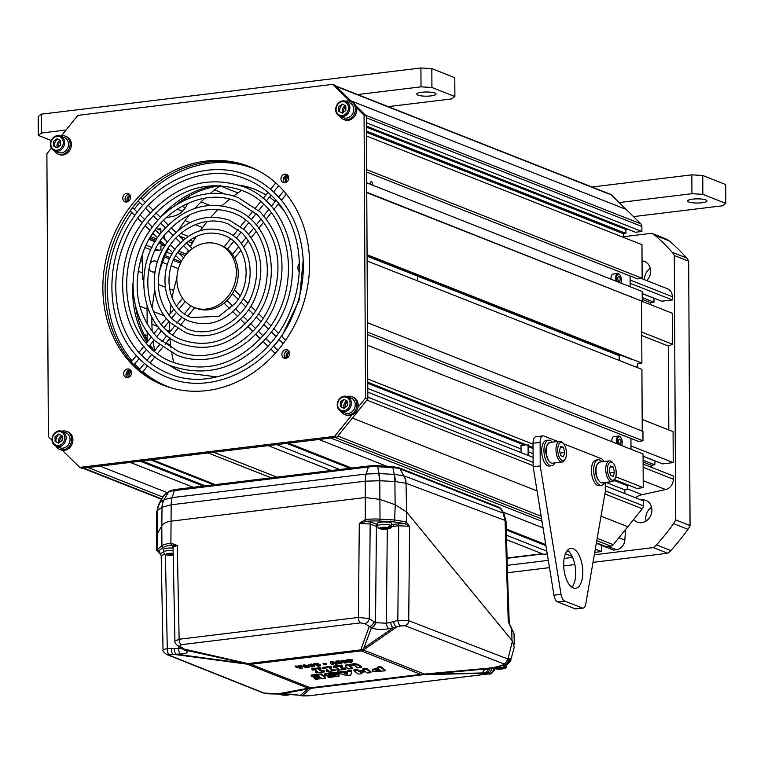 <?xml version="1.0" encoding="UTF-8"?>
<svg xmlns="http://www.w3.org/2000/svg" width="764" height="764" viewBox="0 0 764 764"><rect width="100%" height="100%" fill="white"/><g stroke="black" fill="none" stroke-linecap="round" stroke-linejoin="round"><path stroke-width="1.15" d="M623.51 236.706L651.644 233.278L666.036 238.951A16.092 13.838 -68.5 0 1 669.207 240.889A210.845 181.23 111.5 0 1 686.559 257.936A16.092 13.838 111.5 0 1 688.67 261.192L690.054 525.556A16.092 13.838 -68.5 0 1 687.972 529.318A210.845 181.23 111.5 0 1 670.83 550.558A16.092 13.838 111.5 0 1 667.679 553.26L592.998 562.352M574.824 564.567L563.689 565.914M549.488 567.642L507.535 572.752M650.307 268.288A11.67 10.027 -68.5 0 0 644.52 279.719M651.558 507.21A11.67 10.027 -68.5 0 0 645.761 518.212A11.67 10.027 -68.5 0 0 646.105 521.038M646.736 280.589A11.67 10.027 -68.5 0 0 644.663 261.508A11.67 10.027 -68.5 0 0 642.056 260.925M687.972 529.318L673.59 523.636A210.845 181.23 111.5 0 1 656.438 544.875A16.092 13.838 111.5 0 1 653.296 547.587L594.316 554.769M572.599 557.405L564.138 558.436M548.304 560.365L507.315 565.35M669.207 240.889L654.824 235.216A16.092 13.838 -68.5 0 0 651.644 233.278M654.824 235.216A210.845 181.23 111.5 0 1 672.167 252.263A16.092 13.838 111.5 0 1 674.278 255.51L675.663 519.873A16.092 13.838 -68.5 0 1 673.59 523.636M633.69 519.424A11.67 10.027 -68.5 0 0 637.357 522.146A11.67 10.027 -68.5 0 0 651.902 510.037A11.67 10.027 -68.5 0 0 645.914 500.43A11.67 10.027 -68.5 0 0 641.091 499.962M653.296 547.587L667.679 553.26M674.278 255.51L688.67 261.192M690.054 525.556L675.663 519.873M417.536 280.885L417.516 276.1M147.06 306.135L147.156 324.165M147.194 331.681L147.232 340.381M143.708 279.366L142.667 279.185L143.699 279.586M142.534 253.61L142.667 279.185M145.828 247.822L144.788 247.956M164.441 244.585L164.451 245.559L160.908 245.989L160.927 249.923L154.958 250.649M164.394 235.216L164.413 238.912M157.661 229.085L160.822 228.703L160.841 232.628L161.357 232.571M166.036 217.807L173.638 216.145A19.31 16.598 -68.5 0 0 187.591 203.415M188.851 198.516A19.31 16.598 -68.5 0 0 188.994 197.122L189.071 196.138M149.133 268.431A5.635 4.842 -68.5 0 0 155.063 271.726M157.327 262.1A5.635 4.842 -68.5 0 0 150.422 263.017M220.108 185.728A148.331 127.483 -68.5 0 0 210.129 193.54M204.914 198.201A148.331 127.483 -68.5 0 0 194.973 208.362M189.396 214.942A148.331 127.483 -68.5 0 0 178.556 230.069M168.395 248.462A148.331 127.483 -68.5 0 0 158.912 273.197M154.729 290.454A148.331 127.483 -68.5 0 0 152.322 308.914M151.912 317.528A148.331 127.483 -68.5 0 0 152.246 331.738M153.172 341.155A148.331 127.483 -68.5 0 0 154.72 350.724M641.225 278.421L667.421 288.754A9.655 8.299 111.5 0 1 672.368 296.699L672.387 299.946L661.767 301.236L642.218 293.529M237.986 189.023L241.586 190.446M219.956 185.833L237.929 192.929M214.55 189.911L225.37 194.18M164.642 256.962L169.589 258.91L164.642 256.962M173.332 260.39L180.495 263.217L173.332 260.39M165.196 255.625L170.191 257.592M173.944 259.072L181.135 261.909M166.686 252.187L171.919 254.259M168.204 248.873L169.207 249.265M178.805 253.046L185.194 255.568M178.671 251.175L186.33 254.192M183.112 239.59L183.704 239.829M188.001 241.519L192.242 243.191M179.55 236.095L185.432 238.416M189.854 240.154L193.244 241.491M158.272 284.409L165.196 287.14M169.503 288.84L173.638 290.473M542.793 553.957L507.115 558.303M565.417 553.776L572.15 556.431M595.299 549.115L601.449 551.541L594.736 552.353M625.601 529.452L624.828 540.081A9.655 8.299 111.5 0 1 616.405 549.717L613.482 550.07L596.312 543.299M601.411 545.315L601.449 551.541M643.116 464.054L673.313 475.962L673.323 479.209A9.655 8.299 111.5 0 1 665.625 489.543L642.104 494.69A19.31 16.598 -68.5 0 0 635.447 497.736M630.978 445.928L673.237 462.602L662.617 463.891L643.078 456.184M642.171 419.455L673.074 431.65L673.237 462.602M655.006 460.893L654.834 464.846L651.291 465.276L651.3 467.281M643.078 456.28L654.815 460.912M643.097 460.214L654.834 464.846M643.107 462.039L651.291 465.276M641.731 335.53L668.376 346.035L668.815 429.97M641.712 332.063L672.616 344.258L668.376 346.035M641.55 301.111L672.454 313.307L672.616 344.258M630.128 283.272L672.387 299.946M642.257 299.383L650.441 302.62L650.451 304.626M642.247 297.559L653.984 302.191L650.441 302.62M642.218 293.624L653.965 298.256L653.984 302.191M175.414 368.687A145.666 125.2 111.5 0 1 175.023 367.312M173.772 362.566A145.666 125.2 111.5 0 1 171.757 352.882M170.983 347.935A145.666 125.2 111.5 0 1 169.952 338.261M169.627 332.264A145.666 125.2 111.5 0 1 169.532 327.536A145.666 125.2 111.5 0 1 169.589 322.064M170.047 313.842A145.666 125.2 111.5 0 1 171.021 304.884M172.101 298.008A145.666 125.2 111.5 0 1 176.885 278.344M186.464 254.04A145.666 125.2 111.5 0 1 188.316 250.353M190.293 246.648A145.666 125.2 111.5 0 1 196.405 236.41M200.302 230.642A145.666 125.2 111.5 0 1 207.302 221.455M210.998 217.119A145.666 125.2 111.5 0 1 218.237 209.422M222.009 205.802A145.666 125.2 111.5 0 1 229.668 199.165M233.612 196.071A145.666 125.2 111.5 0 1 241.691 190.379M245.846 187.763A145.666 125.2 111.5 0 1 247.078 187.027M140.92 258.48L142.562 259.12M178.432 268.68L171.251 265.843M167.507 264.363L162.522 262.396M164.375 315.828L153.421 311.511M147.07 309.009L139.736 306.116M169.589 331.213L166.6 330.038L169.589 331.213M157.938 326.62L151.912 324.242L157.938 326.62M147.146 322.36L145.876 321.864L147.146 322.36M140.318 319.667L138.169 318.827L140.318 319.667M150.909 249.828L144.998 247.498M158.683 250.191L155.732 249.026M151.979 247.546L146.048 245.206M154.5 234.815L152.38 233.975M160.832 230.336L156.267 228.531M164.451 245.492L158.855 243.286M155.063 241.796L149.056 239.418M156.782 238.989L150.718 236.592M149.219 239.132L155.226 241.51M159.027 243.009L164.451 245.148M149.887 237.967L155.932 240.354M159.733 241.854L162.961 243.124M182.443 211.275L177.076 209.164M185.375 207.732L181.794 206.318M641.875 226.469L366.367 117.79L366.395 122.794L641.894 231.473L641.875 226.469A4.021 3.457 111.5 0 0 640.824 223.814L626.136 209.393L350.848 100.8L626.136 209.393L611.458 194.973A4.021 3.457 111.5 0 0 610.446 194.314L335.721 85.94M614.772 480.728L613.263 481.081M609.567 481.941L606.511 482.647M596.397 542.803L606.282 546.699L610.799 546.155A4.021 3.457 111.5 0 0 613.291 544.694L627.798 526.721L601.02 516.158L627.798 526.721L642.314 508.748A4.021 3.457 111.5 0 0 643.336 505.844L643.307 500.84L605.25 485.828M605.852 482.39L624.828 489.877L624.847 493.554M624.828 489.877L627.282 489.581L627.263 485.646L613.922 480.394M629.249 485.407L627.263 485.646M533.033 444.171L367.732 378.963L367.56 345.328L643.059 454.007L643.24 487.642L636.87 488.416L614.447 479.572M630.94 438.46L630.997 449.242M642.992 440.809L367.484 332.13L367.436 322.704L642.944 431.373L642.992 440.809L638.322 441.372L367.503 334.546M642.237 431.097L641.913 369.384L367.112 260.992M637.654 367.704L637.644 366.758L635.82 366.978L637.644 366.758L637.634 363.616L641.875 363.101L367.083 254.708M537.063 490.927L352.376 418.08L537.063 490.927M643.24 487.642L615.736 476.793M533.129 462.373L367.828 397.165L367.799 392.161L533.11 457.369M533.052 447.465L367.751 382.258M367.78 388.484L521.019 448.926M528.115 451.725L533.091 453.692M533.062 448.497L528.086 446.529M524.371 445.068L367.751 383.289M144.081 334.489L147.213 335.721M161.433 341.327L162.092 341.594M166.017 343.141L170.592 344.946M145.236 336.771L147.223 337.554M185.05 198.506L187.008 199.28M187.247 197.179L188.937 197.847M619.193 360.427L619.174 355.642L621.304 355.384M367.092 256.207L619.174 355.642M366.758 192.623L641.55 301.026L641.875 363.101M641.55 301.026L366.758 192.261L366.71 182.835L642.209 291.504L642.257 300.94M631.599 296.728L630.892 296.814M630.147 286.748L630.09 275.966M642.142 278.306L366.634 169.627L366.462 136.002L641.97 244.671L642.142 278.306L637.472 278.879L366.653 172.043M623.51 237.394L623.491 233.717L625.936 233.412L625.917 229.487L627.913 229.248M641.894 231.473L635.524 232.246L366.405 126.098M615.517 230.566A4.832 4.154 -68.5 0 0 614.8 229.601L613.807 228.627M631.675 359.08A6.437 5.529 111.5 0 1 629.822 358.746L367.083 255.1M372.727 185.203A2.655 1.232 83.1 0 0 372.736 184.831A2.655 1.232 83.1 0 0 371.457 181.746A2.655 1.232 83.1 0 0 370.206 183.838A2.655 1.232 83.1 0 0 370.225 184.22M625.917 229.487L366.414 127.12M625.936 233.412L366.433 131.055M366.443 132.315L623.491 233.717M542.182 553.719L507.105 557.987M547.253 553.881L543.701 554.32L506.561 539.67M568.607 551.283L566.544 551.541M276.854 477.137L213.786 452.259M331.261 470.519L268.193 445.641L276.692 444.61L339.76 469.488M506.436 535.23L546.814 551.159M386.756 466.241L318.884 439.472L288.582 443.158L351.65 468.036M506.255 529.022L545.754 544.608M503.037 512.109L543.051 527.895M541.581 518.851L335.291 437.476L330.783 438.03L541.991 521.334M545.926 545.63L506.284 529.996M349.788 468.265L286.72 443.387M82.082 467.921A4.021 3.457 -68.5 0 0 83.582 468.103L88.089 467.558L162.847 497.049M205.239 485.856L142.18 460.978L150.67 459.938L213.739 484.815M193.349 487.298L130.281 462.421L99.979 466.107L167.364 492.684M140.309 461.208L203.377 486.076M215.257 484.634L152.189 459.756M208.123 452.947L271.191 477.825M618.095 444.161A4.985 2.311 83.1 0 1 617.637 438.727A4.985 2.311 83.1 0 1 619.795 436.664A4.985 2.311 -96.9 0 1 620.502 437.17A4.985 2.311 -96.9 0 1 621.581 445.536M620.473 439.443L619.146 438.918L618.496 441.019L619.165 443.636L620.492 444.161L621.142 442.06L620.473 439.443M620.502 437.17L620.024 436.674A5.635 2.607 -96.9 0 0 619.222 436.11A5.635 2.607 83.1 0 0 618.573 436.015A5.635 2.607 83.1 0 0 617.025 443.741M611.83 441.688A5.635 2.607 -96.9 0 1 613.807 436.597L618.573 436.015M617.245 281.658A4.985 2.311 83.1 0 1 616.787 276.234A4.985 2.311 83.1 0 1 618.945 274.171A4.985 2.311 -96.9 0 1 619.652 274.677A4.985 2.311 -96.9 0 1 620.731 283.033M619.623 276.94L618.296 276.425L617.646 278.516L618.315 281.133L619.642 281.658L620.292 279.567L619.623 276.94M619.652 274.677L619.174 274.18A5.635 2.607 -96.9 0 0 618.372 273.608A5.635 2.607 83.1 0 0 617.723 273.522A5.635 2.607 83.1 0 0 616.176 281.238M610.98 279.185A5.635 2.607 -96.9 0 1 612.957 274.095L617.723 273.522M62.247 450.235L79.704 467.396L81.996 468.294L336.867 437.285L367.837 398.923L366.357 116.042L355.537 105.413M352.175 102.109L335.024 85.253L332.732 84.355L77.861 115.364L61.464 135.677M164.25 385.619A117.494 100.991 111.5 0 1 107.6 263.542A117.494 100.991 111.5 0 1 207.913 162.054A117.494 100.991 111.5 0 1 250.477 167.029M127.196 377.636A4.422 3.801 111.5 0 1 126.261 373.013A4.422 3.801 111.5 0 1 129.851 369.871A4.422 3.801 111.5 0 1 130.262 369.843M285.383 358.383A4.422 3.801 111.5 0 1 284.179 355.413A4.422 3.801 111.5 0 1 288.458 350.6M284.466 182.806A4.422 3.801 111.5 0 1 283.53 178.184A4.422 3.801 111.5 0 1 287.13 175.042A4.422 3.801 111.5 0 1 287.541 175.013M126.27 202.059A4.422 3.801 111.5 0 1 125.067 199.089A4.422 3.801 111.5 0 1 129.345 194.266M205.621 161.147A117.494 100.991 111.5 0 1 249.331 166.571A117.494 100.991 111.5 0 1 307.262 288.41A117.494 100.991 111.5 0 1 206.815 390.595A117.494 100.991 111.5 0 1 163.104 385.171A117.494 100.991 111.5 0 1 105.174 263.332A117.494 100.991 111.5 0 1 205.621 161.147M51.408 148.13L46.89 153.726L48.371 436.607L52.009 440.179M357.915 407.46L365.545 398.015L364.065 115.135L356.339 107.552M349.883 101.201L332.732 84.355M79.704 467.396L334.575 436.378L351.793 415.053M127.559 368.964A4.422 3.801 111.5 0 1 129.202 369.165A4.422 3.801 111.5 0 1 131.389 373.758A4.422 3.801 111.5 0 1 127.607 377.607A4.422 3.801 111.5 0 1 125.955 377.406A4.422 3.801 111.5 0 1 123.778 372.813A4.422 3.801 111.5 0 1 127.559 368.964M289.671 353.56A4.422 3.801 -68.5 0 0 285.746 349.711A4.422 3.801 -68.5 0 0 281.878 354.515A4.422 3.801 -68.5 0 0 285.793 358.354A4.422 3.801 -68.5 0 0 289.671 353.56M284.829 174.135A4.422 3.801 -68.5 0 0 280.961 178.929A4.422 3.801 -68.5 0 0 284.877 182.777A4.422 3.801 -68.5 0 0 288.744 177.983A4.422 3.801 -68.5 0 0 284.829 174.135M130.558 197.236A4.422 3.801 111.5 0 1 125.038 201.82A4.422 3.801 111.5 0 1 122.765 198.182A4.422 3.801 111.5 0 1 128.285 193.588A4.422 3.801 111.5 0 1 130.558 197.236M60.595 141.34A5.233 4.498 -68.5 0 0 58.245 146.927M345.834 106.674A5.233 4.498 -68.5 0 0 343.552 112.165M62.142 436.636A5.233 4.498 -68.5 0 0 59.793 442.222M347.381 401.969A5.233 4.498 -68.5 0 0 345.099 407.46M366.357 116.042L364.065 115.135M367.837 398.923L365.545 398.015M336.867 437.285L334.575 436.378M194.199 307.462L196.109 308.217A33.797 29.051 -68.5 0 0 229.658 297.559A33.797 29.051 -68.5 0 0 220.92 245.339L219.001 244.585A33.797 29.051 -68.5 0 0 185.451 255.243A33.797 29.051 -68.5 0 0 194.199 307.462A33.797 29.051 -68.5 0 0 227.748 296.804A33.797 29.051 -68.5 0 0 219.001 244.585M131.341 371.715A4.422 3.801 -68.5 0 0 129.259 376.996M130.988 370.807A4.422 3.801 -68.5 0 0 128.381 377.426M286.529 182.166A4.422 3.801 111.5 0 1 288.611 176.895M287.445 357.743A4.422 3.801 111.5 0 1 289.527 352.471M130.415 196.138A4.422 3.801 -68.5 0 0 128.333 201.419M288.267 175.978A4.422 3.801 -68.5 0 0 285.65 182.596M289.184 351.555A4.422 3.801 -68.5 0 0 286.567 358.173M130.071 195.231A4.422 3.801 -68.5 0 0 127.464 201.849M256.322 189.835A98.422 84.594 -68.5 0 0 241.281 185.919M220.557 185.671A98.422 84.594 -68.5 0 0 174.956 205.745M135.495 305.772A98.422 84.594 -68.5 0 0 147.824 341.365M150.116 344.936A98.422 84.594 -68.5 0 0 154.567 350.915M170.429 365.545A98.422 84.594 -68.5 0 0 184.086 372.937M299.335 263.456A6.437 5.529 -68.5 0 0 297.912 267.82A6.437 5.529 -68.5 0 0 299.192 271.621M61.884 431.211A9.655 8.299 111.5 0 1 66.745 431.402A9.655 8.299 111.5 0 1 71.692 439.348A9.655 8.299 111.5 0 1 59.659 449.366A9.655 8.299 111.5 0 1 55.982 446.186M61.693 435.642A5.31 4.565 -68.5 0 0 58.532 440.952A5.31 4.565 -68.5 0 0 58.895 442.91M66.745 431.402L67.967 431.88A9.655 8.299 111.5 0 1 72.924 439.835A9.655 8.299 111.5 0 1 60.881 449.853L59.659 449.366M60.337 135.916A9.655 8.299 111.5 0 1 65.198 136.107A9.655 8.299 111.5 0 1 70.154 144.052A9.655 8.299 111.5 0 1 58.112 154.07A9.655 8.299 111.5 0 1 54.435 150.89M60.146 140.347A5.31 4.565 -68.5 0 0 56.985 145.657A5.31 4.565 -68.5 0 0 57.357 147.614M65.198 136.107L66.42 136.584A9.655 8.299 111.5 0 1 71.377 144.539A9.655 8.299 111.5 0 1 59.334 154.557L58.112 154.07M347.123 396.506A9.655 8.299 111.5 0 1 351.984 396.688A9.655 8.299 111.5 0 1 356.931 404.643A9.655 8.299 111.5 0 1 344.898 414.661A9.655 8.299 111.5 0 1 341.221 411.471M346.932 400.938A5.31 4.565 -68.5 0 0 343.771 406.247A5.31 4.565 -68.5 0 0 344.134 408.196M351.984 396.688L353.207 397.175A9.655 8.299 111.5 0 1 358.163 405.121A9.655 8.299 111.5 0 1 346.121 415.138L344.898 414.661M345.576 101.211A9.655 8.299 111.5 0 1 350.437 101.392A9.655 8.299 111.5 0 1 355.394 109.347A9.655 8.299 111.5 0 1 343.351 119.365A9.655 8.299 111.5 0 1 339.674 116.185M345.385 105.642A5.31 4.565 -68.5 0 0 342.224 110.952A5.31 4.565 -68.5 0 0 342.597 112.9M350.437 101.392L351.66 101.879A9.655 8.299 111.5 0 1 356.616 109.825A9.655 8.299 111.5 0 1 344.574 119.843L343.351 119.365M64.835 437.81A7.086 6.083 111.5 0 1 58.647 445.488A7.086 6.083 111.5 0 1 52.382 439.329A7.086 6.083 -68.5 0 1 58.57 431.66A7.086 6.083 -68.5 0 1 64.835 437.81M62.161 440.408L62.142 435.872L58.589 434.038L55.056 436.731L55.084 441.277L58.637 443.11L62.161 440.408M66.143 437.896A8.051 6.914 111.5 0 1 56.116 446.243A8.051 6.914 111.5 0 1 51.99 439.615A8.051 6.914 -68.5 0 1 62.018 431.268A8.051 6.914 -68.5 0 1 66.143 437.896M62.018 431.268L65.914 432.806A8.051 6.914 111.5 0 1 70.04 439.434A8.051 6.914 111.5 0 1 60.012 447.78L56.116 446.243M55.906 441.697A8.051 6.914 111.5 0 1 55.887 441.153A8.051 6.914 111.5 0 1 58.99 434.248M63.297 142.524A7.086 6.083 111.5 0 1 57.099 150.193A7.086 6.083 111.5 0 1 50.835 144.033A7.086 6.083 -68.5 0 1 57.023 136.364A7.086 6.083 -68.5 0 1 63.297 142.524M60.614 145.112L60.595 140.576L57.042 138.742L53.509 141.435L53.537 145.981L57.09 147.815L60.614 145.112M64.606 142.601A8.051 6.914 111.5 0 1 54.569 150.947A8.051 6.914 111.5 0 1 50.443 144.32A8.051 6.914 -68.5 0 1 60.471 135.973A8.051 6.914 -68.5 0 1 64.606 142.601M60.471 135.973L64.367 137.51A8.051 6.914 111.5 0 1 68.493 144.138A8.051 6.914 111.5 0 1 58.465 152.485L54.569 150.947M54.359 146.401A8.051 6.914 111.5 0 1 54.339 145.857A8.051 6.914 111.5 0 1 57.443 138.952M350.074 403.106A7.086 6.083 111.5 0 1 343.886 410.784A7.086 6.083 111.5 0 1 337.621 404.624A7.086 6.083 -68.5 0 1 343.81 396.946A7.086 6.083 -68.5 0 1 350.074 403.106M347.4 405.703L347.381 401.167L343.829 399.324L340.295 402.026L340.324 406.563L343.876 408.406L347.4 405.703M351.383 403.182A8.051 6.914 -68.5 0 0 347.257 396.564A8.051 6.914 -68.5 0 0 337.23 404.91A8.051 6.914 111.5 0 0 341.355 411.529A8.051 6.914 111.5 0 0 351.383 403.182M341.145 406.992A8.051 6.914 111.5 0 1 341.126 406.448A8.051 6.914 111.5 0 1 344.23 399.534M347.257 396.564L351.153 398.092A8.051 6.914 111.5 0 1 355.279 404.719A8.051 6.914 111.5 0 1 345.252 413.066L341.355 411.529M348.537 107.81A7.086 6.083 111.5 0 1 342.339 115.488A7.086 6.083 111.5 0 1 336.074 109.328A7.086 6.083 -68.5 0 1 342.262 101.65A7.086 6.083 -68.5 0 1 348.537 107.81M345.853 110.408L345.834 105.871L342.282 104.028L338.748 106.731L338.777 111.267L342.329 113.11L345.853 110.408M349.845 107.886A8.051 6.914 111.5 0 1 339.808 116.233A8.051 6.914 111.5 0 1 335.683 109.615A8.051 6.914 -68.5 0 1 345.71 101.268A8.051 6.914 -68.5 0 1 349.845 107.886M345.71 101.268L349.606 102.796A8.051 6.914 111.5 0 1 353.732 109.424A8.051 6.914 111.5 0 1 343.704 117.771L339.808 116.233M339.598 111.697A8.051 6.914 111.5 0 1 339.579 111.152A8.051 6.914 111.5 0 1 342.683 104.238M633.49 216.613L722.543 205.783L725.8 203.405L725.704 184.554L702.746 175.491L691.84 174.841L591.928 187.008M705.821 199.91A9.655 2.082 -0.3 0 1 706.986 200.894A9.655 2.082 -0.3 0 1 699.7 202.957A9.655 2.082 -0.3 0 1 688.832 201.982A9.655 2.082 -0.3 0 1 687.676 200.999A9.655 2.082 -0.3 0 1 694.953 198.936A9.655 2.082 -0.3 0 1 705.821 199.91M725.8 203.405L702.842 194.352L691.936 193.703L619.184 202.555M691.936 193.703L691.84 174.841M702.842 194.352L702.746 175.491M66.019 130.042L41.552 133.012L38.295 135.39L38.2 116.529L41.457 114.161L420.926 67.977L431.832 68.626L454.79 77.689L454.886 96.541L431.927 87.488L421.021 86.838L357.571 94.564M434.907 93.046A9.655 2.082 -0.3 0 1 436.072 94.029A9.655 2.082 -0.3 0 1 428.785 96.092A9.655 2.082 -0.3 0 1 417.918 95.118A9.655 2.082 -0.3 0 1 416.762 94.134A9.655 2.082 -0.3 0 1 424.039 92.072A9.655 2.082 -0.3 0 1 434.907 93.046M388.179 106.635L451.629 98.919L454.886 96.541M38.295 135.39L51.264 140.5M41.552 133.012L41.457 114.161M421.021 86.838L420.926 67.977M431.927 87.488L431.832 68.626M376.881 465.744A9.407 2.034 179.7 0 0 369.719 465.935A3.218 1.49 83.1 0 0 369.346 465.887A3.218 1.49 83.1 0 0 368.401 466.985A12.195 2.636 -0.3 0 1 377.693 466.728A3.218 0.898 -86.6 0 0 377.091 465.668A3.218 0.898 -86.6 0 0 376.881 465.744L377.292 465.763M174.918 489.648A9.407 2.034 179.7 0 0 171.117 490.784A3.218 3.008 53.9 0 0 168.452 492.188A12.195 2.636 -0.3 0 1 174.335 490.603A3.218 1.49 -96.9 0 1 175.281 489.495L369.346 465.887M391.378 526.625L398.722 525.737L409.599 526.348L406.161 521.908L394.978 520.036L380.004 519.148L379.899 499.379L395.246 504.746L379.899 499.379L365.192 497.545L171.126 521.163L365.192 497.545L379.899 499.379L379.784 480.737A16.092 4.613 -87.1 0 0 379.059 473.594L366.223 474.005L368.401 466.985L174.335 490.603L172.158 497.622L164.059 499.761L168.452 492.188L163.916 495.502A3.218 3.008 53.9 0 1 164.699 494.623L163.506 495.922A12.195 2.636 -0.3 0 1 163.916 495.502L159.6 502.932A16.092 15.385 59.1 0 0 157.432 510.505L157.575 510.39A16.092 15.108 -125.4 0 1 159.619 502.913L156.811 511.469M507.764 606.597A8.051 1.623 -1.9 0 1 508.7 607.313L509.244 623.701L508.241 621.103L505.08 520.456L503.094 513.074L500.458 508.442L501.289 509.044L499.198 507.315L398.875 467.749A3.218 2.769 111.5 0 1 400.135 468.867L500.458 508.442A3.218 2.769 111.5 0 0 499.245 507.344M509.244 623.453L508.241 621.103L509.177 623.844A1.614 0.611 -19.9 0 0 509.273 623.5A1.614 0.611 -19.9 0 0 509.244 623.453L509.139 623.128M509.177 623.844L511.192 627.922A1.614 1.156 -39.4 0 0 511.011 627.101L509.263 623.5M507.372 598.479A8.051 1.681 -1.7 0 1 508.308 599.234L506.026 521.201A8.051 1.681 -1.7 0 0 505.08 520.456L406.028 483.278L406.629 512.052L511.976 640.452L511.727 628.571L511.192 627.922M514.038 633.776L511.727 628.571A1.614 1.156 -39.4 0 0 511.192 627.492M156.477 536.853L157.26 533.702L161.806 525.918C163.315 523.378 166.418 521.793 171.126 521.163C166.418 521.793 163.315 523.378 161.806 525.918L162.035 507.22A16.092 15.261 -118.2 0 1 164.193 499.666M406.629 512.052L512.443 641.015L514.277 647.385M157.432 510.505L156.811 511.479L156.505 536.509M157.298 533.644L157.575 510.39L162.035 507.22L171.174 504.803L170.897 543.204A1.614 0.774 82.7 0 0 171.699 545.076L177.277 545.572L179.139 639.248L174.927 641.111C174.574 642.18 175.395 643.651 177.391 645.513L183.666 649.715A4.832 4.059 119.6 0 0 185.537 650.174L248.968 664.155A24.142 11.183 -96.9 0 1 248.033 663.591A24.142 9.846 102.8 0 1 247.393 663.935A24.142 2.206 97.6 0 1 247.24 664.174L173.199 654.28L167.688 654.633L263.962 693.043L281.009 693.999A4.832 2.473 88 0 0 281.324 694.018L277.953 694.046A4.832 2.617 91.2 0 1 277.494 693.96L308.178 688.211A24.142 21.554 79.4 0 0 309.439 688.412A24.142 23.846 49.2 0 0 310.843 688.364A24.142 11.183 -96.9 0 1 309.907 688.192A24.142 20.752 111.5 0 1 308.178 688.211L247.24 664.174A24.142 20.752 111.5 0 0 248.968 664.155L250.859 664.298L310.471 687.82L420.783 674.392L361.162 650.88L250.859 664.298M159.619 502.913L164.059 499.761A16.092 15.108 54.6 0 0 162.006 507.239M378.6 473.575A16.092 4.804 90 0 1 379.708 480.737L365.24 481.186A16.092 7.459 -96.9 0 1 366.223 474.005L172.158 497.622A16.092 7.459 -96.9 0 0 171.174 504.803L365.24 481.186L365.307 519.558L359.29 523.426L370.177 524.037L377.397 526.759M395.408 481.549A16.092 5.233 -89.7 0 0 394.234 474.377L379.059 473.594L377.693 466.728L392.897 467.635A12.195 2.636 -0.3 0 1 400.135 468.867L403.736 475.791A16.092 14.153 -77.8 0 1 406.028 483.278L394.892 481.511L395.131 504.708M403.736 475.791L394.234 474.377L392.897 467.635A3.218 0.898 93.4 0 0 392.295 466.575L398.875 467.749M351.45 667.841L352.319 667.736L349.702 665.692M349.501 664.995L353.14 664.499M360.379 666.752L361.238 666.647L358.268 664.346L354.792 663.687L345.939 664.852L345.891 666.046M340.047 666.065L342.262 665.711L341.479 665.1L333.199 666.112L333.973 666.714L336.38 666.514M338.242 668.748L336.8 668.92L337.573 669.531L339.015 669.35M342.683 668.911L345.863 668.519L345.089 667.917L342.778 668.194L340.82 666.676M329.408 667.364L331.624 667.001L330.85 666.399L322.57 667.402L323.344 668.013L325.75 667.803M327.613 670.038L326.161 670.219L328.386 670.649M332.053 670.2L335.234 669.818L334.46 669.207L332.149 669.493L330.191 667.965M318.779 668.653L320.995 668.299L320.221 667.688L311.941 668.701L312.715 669.302L315.121 669.102M316.974 671.336L315.532 671.508L316.306 672.119L317.757 671.938M321.424 671.499L324.604 671.107L323.821 670.505L321.51 670.782L319.562 669.254M352.233 660.583L352.567 660.01L351.956 659.638L348.355 659.523L346.904 659.695L347.658 660.163L347.181 660.449M344.373 662.254L347.935 661.777L345.901 661.051L346.512 660.707L346.082 660.344L341.088 660.583L343.428 661.404L342.902 661.719M317.509 664.069L316.993 663.754L318.235 663.61L317.671 663.267L313.746 663.744L316.029 664.25M318.607 665.52L320.469 664.976L318.072 664.413M310.06 665.826L313.689 666.17M314.673 665.931L314.481 665.024L311.731 664.126L308.761 664.422L309.009 665.32M377.139 670.954L380.673 670.611M384.34 670.162L385.209 670.057L380.816 666.638L377.158 667.087L378.027 667.765M377.722 668.299L372.163 669.407L372.269 670.534M361.028 672.998L361.897 672.893L361.152 672.31M360.312 671.661L364.791 671.088M370.072 671.9L370.941 671.795L366.548 668.376L362.89 668.825L363.759 669.503M363.951 670.439L359.452 670.983L357.504 669.474L353.847 669.923L354.716 670.601M351.516 670.993L351.688 670.181L347.859 670.649L347.773 671.47L337 671.967L338.92 672.521M336.141 673.151L337.172 673.132L336.064 672.32L329.781 672.778L325.178 673.667L324.48 674.173L325.092 674.707M333.715 675.663L327.67 675.949L328.711 676.713M328.74 676.732L335.1 676.216M339.035 675.386L339.073 674.44L337.994 674.163L329.551 674.249M328.549 673.772L334.966 673.141M314.663 677.974L315.408 678.547L321.138 677.849M324.805 677.401L325.674 677.296L321.281 673.886L311.024 675.128L311.865 675.777L318.512 675.004M318.703 675.939L313.441 676.579L314.271 677.229L319.533 676.589M337.134 662.531L340.763 662.875M341.747 662.636L341.556 661.729L338.805 660.831L335.835 661.127L336.084 662.025M332.646 663.811L332.722 663.152M332.244 662.35L337.029 663.276M336.055 662.78L332.063 661.509L330.363 661.719L330.726 662.455M323.048 663.429L326.686 663.448L323.048 663.429M304.32 666.533L307.94 666.867M308.732 665.721L304.034 664.871L303.012 665.119L303.26 666.017M302.047 667.535L301.331 665.253L297.845 666.16L295.238 665.988L298.141 666.905M299.106 667.22L300.548 667.669M281.677 693.979A4.832 2.473 -92 0 1 281.381 694.018A4.832 2.473 -92 0 1 281.076 693.989L307.758 688.985L300.262 695.469L308.79 695.784L488.607 673.905L489.629 673.38L486.257 672.836L424.24 674.44A24.142 3.4 -95.3 0 0 424.392 674.068A24.142 20.752 111.5 0 1 422.664 674.469L420.783 674.392M429.855 674.125L489.38 668.643C482.972 670.018 481.463 671.308 484.834 672.521L486.257 672.836A4.832 4.212 -77.4 0 0 489.886 668.643A4.832 1.977 -101.6 0 1 489.447 668.634L502.511 665.272L503.743 663.859L405.101 625.745L400.747 625.936L393.183 627.788L363.865 648.101L362.193 649.963A24.142 22.653 -160.2 0 1 360.789 649.868A24.142 11.183 83.1 0 0 361.725 650.431L361.162 650.88M363.865 648.101L371.476 627.693A4.832 4.04 -60.9 0 0 375.525 622.679L375.305 622.564A4.832 4.04 119.1 0 1 371.266 627.578L364.762 623.577L360.417 622.889L181.144 644.701L179.836 646.086L185.757 650.298C188.756 652.399 187.008 653.65 180.505 654.06A4.832 2.311 -91.7 0 1 178.719 648.512L167.278 648.483L163.047 649.725C162.36 650.47 163.496 652.026 166.466 654.385L262.74 692.786A4.832 4.164 111.7 0 0 263.962 693.043M510.772 660.573L510.734 658.425L506.943 658.654L408.721 620.702L397.834 620.435L390.7 622.316A4.832 2.139 -102 0 0 393.183 627.788L388.886 628.705C381.666 629.966 375.869 629.631 371.476 627.693M180.505 654.06L173.199 654.28A4.832 2.359 -88 0 1 171.47 648.636M422.664 674.469A24.142 11.183 83.1 0 0 423.6 674.65A24.142 11.04 -91.3 0 0 424.24 674.44M307.758 688.985L309.439 688.412M281.076 693.989L298.858 695.144A4.832 4.231 102.8 0 1 297.922 695.059L303.394 695.947L309.028 695.784A4.832 2.235 83.1 0 0 309.267 695.727M393.651 621.6A4.832 2.072 -105.5 0 0 396.564 627.101L363.454 650.03A24.142 20.752 -68.5 0 1 361.725 650.431L362.193 649.963A24.142 20.37 -124.7 0 0 363.454 650.03L424.392 674.068L492.761 667.765A4.832 1.805 75.6 0 0 493.343 667.841L503.094 665.349C505.682 664.842 507.401 663.372 508.261 660.927L508.184 659.924L508.261 660.927M309.907 688.192L310.471 687.82M494.795 668.748L494.47 669.999L493.525 668.252L492.255 668.118M484.834 672.521A4.832 4.212 -77.4 0 0 488.32 668.987M181.507 648.349L178.719 648.512L178.68 646.401M174.927 641.111L173.056 547.11L177.277 545.572L171.241 543.175A1.614 0.764 -93.3 0 0 171.89 545.038M375.305 622.564L369.289 618.592L358.411 617.436L179.139 639.248A4.832 2.235 -96.9 0 0 181.144 644.701M388.886 628.705A4.832 2.139 -102 0 1 386.403 623.233L375.525 622.679L376.423 526.463A1.614 1.375 -68.8 0 1 377.206 524.983M172.97 546.69L171.699 545.076A17.706 3.82 179.7 0 0 163.467 547.349L158.998 550.605A1.614 1.509 -126.1 0 1 157.441 548.944L157.26 533.702L161.806 525.918L161.911 545.687L156.639 550.156L156.477 536.672M400.747 625.936A4.832 2.072 -105.5 0 1 397.834 620.435L398.722 525.737A1.614 0.745 83.1 0 0 397.948 523.865L404.777 523.636L394.53 521.946L379.555 521.058A17.706 3.82 179.7 0 0 366.386 521.382A1.614 0.716 -96.6 0 1 365.641 519.51L365.307 519.558A1.614 0.726 79.4 0 0 366.118 521.401L371.581 522.318L377.177 524.486M183.847 649.82A4.832 4.059 -60.4 0 0 185.757 650.298M161.023 555.113L159.552 553.346A1.614 1.356 -61.4 0 0 160.182 553.48L161.175 555.657L164.709 554.215M506.456 664.575L509.263 661.634A1.614 1.538 43.7 0 0 510.419 661.175L514.315 647.203M394.53 521.946L395.246 504.746L406.572 511.976L406.4 522.013A1.614 1.356 -62 0 1 405.035 523.693L409.599 526.348L408.721 620.702A4.832 4.135 -68.9 0 1 405.101 625.745M506.943 658.654L508.184 659.924A1.614 1.538 134.5 0 1 508.346 659.408L509.187 659.867L508.471 660.163M160.182 553.48L163.506 552.41M158.998 550.605L160.134 553.403A1.614 1.404 113.1 0 1 159.475 553.308L156.639 550.156M406.161 521.908A1.614 1.356 110.1 0 1 404.777 523.636L405.035 523.693M397.948 523.865L391.55 524.639M360.417 622.889A4.832 2.235 -96.9 0 1 358.411 617.436L359.29 523.426L366.118 521.401M509.263 661.634L509.187 659.867A1.614 1.538 -45.8 0 0 510.734 658.425M174.889 545.152A1.614 0.821 -61.3 0 1 175.166 544.255M508.471 659.399A1.614 1.404 -122.7 0 0 508.547 658.53M361.964 522.385L361.391 521.592M408.482 524.352A1.614 1.012 148.4 0 1 407.986 525.078M299.583 666.733L298.781 666.466L299.813 666.342M352.328 668.519L348.632 668.968L345.891 666.838L345.939 665.645L350.017 664.775L357.867 664.947L361.248 667.44L357.562 667.879L354.41 665.511L351.106 665.406L349.501 665.788L349.549 666.361L352.328 668.519M333.983 667.507L333.209 666.896L341.489 665.893L342.262 666.494L339.951 666.781L342.778 668.987L345.089 668.701L345.872 669.312L337.573 670.314L336.8 669.713L339.111 669.426L336.294 667.22L333.983 667.507M323.353 668.796L322.57 668.194L330.86 667.182L331.633 667.793L329.322 668.07L332.149 670.276L334.46 669.999L335.234 670.601L326.944 671.613L326.171 671.002L328.482 670.725L325.665 668.519L323.353 668.796M312.715 670.095L311.941 669.484L320.221 668.481L321.004 669.083L318.693 669.369L321.52 671.566L323.831 671.289L324.604 671.89L316.315 672.903L315.542 672.301L317.843 672.014L315.026 669.808L312.715 670.095M347.448 661.404L346.913 660.488L348.355 660.306L352.567 660.793L351.698 662.273L350.16 662.464L347.448 661.404M351.373 660.927L349.702 661.127L350.848 661.834L351.373 660.927M344.593 663.047L341.088 661.366L346.082 661.127L346.512 661.49L345.911 661.834L347.935 662.56L344.593 663.047M344.354 662.398L346.312 662.503L344.354 662.398M342.692 661.443L345.032 661.595L342.692 661.443M338.805 663.696L335.606 662.331L336.867 661.662L340.496 661.996L341.814 663.391L338.805 663.696M337.927 662.799L340.362 663.152L338.318 662.016L337.268 662.178L337.927 662.799M333.085 664.546L331.461 664.737L330.373 662.503L332.073 662.293L337.449 664.011L335.893 664.202L332.139 662.961L333.085 664.546M323.678 664.604L326.686 664.231L323.678 664.604M314.31 664.871L317.671 664.05L318.235 664.394L317.003 664.546L318.712 665.587L320.479 665.759L318.206 666.361L315.522 664.728L314.31 664.871M311.731 666.991L308.532 665.625L309.792 664.957L313.421 665.291L314.739 666.686L311.731 666.991M310.852 666.093L313.288 666.447L311.244 665.31L310.194 665.473L310.852 666.093M305.982 667.698L302.783 666.323L304.043 665.654L307.672 665.988L308.99 667.383L305.982 667.698M305.113 666.791L307.539 667.153L305.495 666.007L304.444 666.17L305.113 666.791M300.653 668.49L295.248 666.781L300.004 666.686L299.755 666.227L301.341 666.036L302.401 668.28L300.653 668.49M300.223 667.077L298.781 667.259L300.663 667.87L300.223 667.077M373.672 671.671L372.278 671.317L372.173 670.19L378.591 668.977L377.168 667.87L380.825 667.421L385.218 670.84L373.672 671.671M375.869 670.248L377.254 670.954L380.72 670.649L379.412 669.627L375.869 670.248M361.897 673.676L358.23 674.125L353.847 670.706L357.504 670.257L359.452 671.766L364.829 671.117L362.89 669.608L366.548 669.159L370.941 672.578L367.274 673.027L365.66 671.766L360.283 672.415L361.897 673.676M346.627 675.538L337.01 672.759L347.773 672.253L347.868 671.432L351.688 670.973L350.848 675.023L346.627 675.538M347.696 672.969L344.22 673.39L347.524 674.402L347.696 672.969M327.011 673.982L336.074 673.103L337.172 673.915L328.472 674.908L338.003 674.946L339.082 675.223L339.044 676.178L328.749 677.515L327.68 676.742L335.654 675.787L325.092 675.491L324.48 674.965L327.011 673.982M325.674 678.088L315.408 679.33L314.567 678.68L321.176 677.878L320.412 677.267L314.271 678.021L313.45 677.372L319.572 676.627L318.473 675.758L311.874 676.56L311.024 675.92L321.291 674.669L325.674 678.088M350.179 660.64L351.153 660.516M312.915 665.826L310.184 664.68L313.125 665.358M375.869 669.455L378.543 668.949M379.851 669.971L375.983 669.99M344.402 672.664L347.687 672.263M347.601 672.979L347.524 673.609L346.063 673.17M345.127 661.882L344.354 661.605L344.936 661.433M343.208 660.965L342.683 660.659L344.058 660.478L344.936 661.022M339.99 662.531L337.258 661.385L340.2 662.063M307.166 666.523L304.444 665.387L307.386 666.055M280.55 694.524L286.519 695.049L288.219 694.839L286.796 694.285L288.534 694.075M283.797 693.97L280.99 694.514L279.481 694.056M286.519 695.049L286.137 693.999M494.356 668.5L502.024 668.825L500.601 668.271L503.801 667.879L505.93 665.578L504.909 665.702M504.517 664.89A7.105 1.538 179.7 0 1 505.023 665.024L505.014 665.215A7.096 1.528 -0.3 0 1 505.93 665.578L505.94 665.377A7.105 1.538 179.7 0 1 506.398 665.931L506.503 663.725M505.014 665.215L502.884 667.516L499.685 667.908L498.271 667.344L496.571 667.555L497.985 668.108L494.795 668.5L493.114 667.898M500.324 669.035L499.904 667.879M165.635 554.588L173.208 554.922M173.208 554.874L171.89 554.349L173.199 554.186M173.122 550.596A7.105 1.538 179.7 0 0 167.192 550.701A7.105 1.538 179.7 0 0 163.467 552.095L163.315 549.612A7.239 1.566 -0.3 0 1 167.115 548.199A7.239 1.566 -0.3 0 1 173.075 548.074M173.189 553.719L167.86 553.633L169.274 554.196L166.075 554.578L164.871 554.33L163.467 552.095M171.613 555.113L171.193 553.957M379.441 528.573L387.109 528.889L385.696 528.335L388.895 527.943L391.025 525.642L389.993 525.766M380.921 522.184A7.239 1.566 -0.3 0 1 391.607 523.521L391.483 526.004A7.105 1.538 179.7 0 0 391.034 525.451L391.025 525.642A7.096 1.528 -0.3 0 0 390.108 525.279L387.978 527.58L384.779 527.972L383.366 527.408L381.666 527.618L383.079 528.172L379.88 528.564L378.677 528.306L377.273 526.071L377.12 523.598A7.239 1.566 -0.3 0 1 380.921 522.184M385.419 529.099L384.999 527.943M521.038 452.613L521 445.479L526.358 444.82M528.077 444.61L528.134 455.411M564.672 601.039L557.586 601.898A8.051 3.724 -96.9 0 1 553.948 595.175L533.157 466.794L540.234 465.935L561.024 594.306A8.051 3.724 83.1 0 0 564.672 601.039L582.168 607.943A8.051 3.724 83.1 0 0 583.094 608.077A8.051 3.724 83.1 0 0 585.759 604.066L605.289 491.596L605.241 482.466M557.586 601.898L575.091 608.803A8.051 3.724 -96.9 0 0 576.018 608.937L583.094 608.077M540.11 442.366L533.033 443.225A8.051 3.724 -96.9 0 1 535.889 436.741L542.965 435.881A8.051 3.724 83.1 0 0 540.11 442.366L540.234 465.935M533.033 443.225L533.157 466.794M567.442 550.319A20.122 9.321 -96.9 0 1 575.712 572.981A20.122 9.321 -96.9 0 1 571.93 587.229M563.66 564.567A20.122 9.321 -96.9 0 1 570.794 548.371A20.122 9.321 -96.9 0 1 582.798 572.121A20.122 9.321 -96.9 0 1 575.655 588.318A20.122 9.321 -96.9 0 1 563.66 564.567M557.768 441.487L543.901 436.015A8.051 3.724 83.1 0 0 542.965 435.881M603.808 461.561A8.051 3.724 83.1 0 0 601.297 458.658L563.679 443.817M604.534 482.552A12.873 5.969 -96.9 0 1 601.373 485.369A12.873 5.969 -96.9 0 1 599.883 485.159A12.873 5.969 -96.9 0 1 593.743 471.732A12.873 5.969 -96.9 0 1 598.26 459.804A12.873 5.969 -96.9 0 1 599.75 460.014A12.873 5.969 -96.9 0 1 602.003 461.781M601.373 485.369L599.1 485.646A12.873 5.969 -96.9 0 1 597.62 485.436A12.873 5.969 -96.9 0 1 591.479 472.009A12.873 5.969 -96.9 0 1 595.996 460.081L598.26 459.804M554.788 462.927A12.873 5.969 -96.9 0 1 551.627 465.744A12.873 5.969 -96.9 0 1 550.137 465.534A12.873 5.969 -96.9 0 1 544.006 452.107A12.873 5.969 -96.9 0 1 548.514 440.179A12.873 5.969 -96.9 0 1 550.004 440.389A12.873 5.969 -96.9 0 1 552.257 442.155M551.627 465.744L549.364 466.021A12.873 5.969 -96.9 0 1 547.874 465.811A12.873 5.969 -96.9 0 1 541.733 452.383A12.873 5.969 -96.9 0 1 546.25 440.456L548.514 440.179M615.001 478.617A9.178 4.25 83.1 0 1 611.897 480.078A9.178 4.25 -96.9 0 1 607.485 469.402A9.178 4.25 -96.9 0 1 611.802 462.163A9.178 4.25 83.1 0 1 613.11 463.089L612.155 462.096A10.457 4.851 83.1 0 0 610.665 461.045A10.457 4.851 -96.9 0 0 609.452 460.873A10.457 4.851 -96.9 0 0 605.785 470.567A10.457 4.851 -96.9 0 0 610.77 481.473A10.457 4.851 83.1 0 0 611.983 481.645A10.457 4.851 83.1 0 0 614.313 479.802L615.001 478.617A9.178 4.25 83.1 0 0 613.11 463.089M610.551 475.313L613.196 476.364L614.504 472.171L613.148 466.928L610.503 465.887L609.194 470.08L610.551 475.313M599.358 481.387A9.922 4.594 -96.9 0 1 595.958 473.059A9.922 4.594 -96.9 0 1 597.257 464.159M613.148 466.928L610.054 467.31M614.504 472.171L609.882 472.725M565.255 458.992A9.178 4.25 83.1 0 1 562.151 460.453A9.178 4.25 -96.9 0 1 557.749 449.776A9.178 4.25 -96.9 0 1 562.056 442.537A9.178 4.25 83.1 0 1 563.364 443.464L562.409 442.48A10.457 4.851 83.1 0 0 560.919 441.42A10.457 4.851 -96.9 0 0 559.706 441.248A10.457 4.851 -96.9 0 0 556.039 450.941A10.457 4.851 -96.9 0 0 561.024 461.857A10.457 4.851 83.1 0 0 562.237 462.019A10.457 4.851 83.1 0 0 564.567 460.186L565.255 458.992A9.178 4.25 83.1 0 0 563.364 443.464M560.805 455.688L563.46 456.738L564.758 452.546L563.412 447.303L560.757 446.262L559.458 450.454L560.805 455.688M549.612 461.762A9.922 4.594 -96.9 0 1 546.212 453.434A9.922 4.594 -96.9 0 1 547.521 444.533M563.412 447.303L560.318 447.685M564.758 452.546L560.136 453.109M656.438 544.875L670.83 550.558M672.167 252.263L686.559 257.936M672.368 296.699L630.109 280.035M201.094 201.897L209.899 205.363M185.012 220.624L190.007 222.601M195.221 224.654L202.546 227.548M194.81 238.922L192.958 238.187M188.297 236.343L180.829 233.402M616.405 549.717L608.173 546.47M624.828 540.081L618.907 537.741M627.273 488.845L642.104 494.69M665.625 489.543L643.202 480.699M673.323 479.209L643.135 467.291M140.318 260.581L142.572 261.469M138.045 271.182L142.629 272.987M185.442 199.967L183.78 199.318M336.17 86.38L611.458 194.973M366.882 400.107L533.148 465.687M604.868 493.983L642.314 508.748M605.279 490.832L643.336 505.844M640.824 223.814L365.526 115.23M366.443 131.637L614.8 229.601M610.799 546.155L596.77 540.625M613.291 544.694L597.171 538.343M541.16 516.244L337.86 436.053M83.582 468.103L161.729 498.93M134.798 363.912A117.093 100.638 -68.5 0 0 138.007 367.236A117.093 100.638 -68.5 0 0 139.917 369.06M142.935 371.734A117.093 100.638 -68.5 0 0 172.588 388.293M258.394 170.764A117.093 100.638 -68.5 0 0 142.333 199.528M139.669 202.546A117.093 100.638 -68.5 0 0 134.263 209.288M131.876 212.583A117.093 100.638 -68.5 0 0 132.096 360.856M216.928 376.919L183.188 372.593A98.422 84.594 111.5 0 1 168.223 364.562M150.728 347.649A98.422 84.594 111.5 0 1 149.4 345.825M147.041 342.339A98.422 84.594 111.5 0 1 132.984 283.406M160.43 217.31A98.422 84.594 111.5 0 1 214.674 185.547M239.008 185.127A98.422 84.594 111.5 0 1 255.415 189.472L266.12 194.83M369.002 466.021L369.719 465.935M170.286 491.386L171.117 490.784M392.085 466.642A3.218 0.898 93.4 0 1 392.295 466.575L377.091 465.668M406.076 483.287A16.092 13.933 -69.4 0 0 404.089 475.915L503.094 513.074A8.051 3.266 -29.6 0 1 503.982 513.771L501.289 509.044M394.157 474.377A16.092 4.613 -87.1 0 1 394.892 481.511L379.784 480.737M181.746 648.512A4.832 3.973 124.5 0 0 184.191 649.075L248.033 663.591L360.789 649.868L369.184 626.566A4.832 3.954 -56 0 0 373.711 621.581M241.768 662.951L176.207 654.194A4.832 2.311 -91.7 0 1 174.421 648.636M491.558 668.28A4.832 4.24 -84.1 0 1 487.652 673.179L423.6 674.65L310.843 688.364L302.324 695.727A4.832 4.269 96.2 0 1 301.465 695.737M298.858 695.144L300.262 695.469A4.832 4.231 102.8 0 1 299.326 695.374M502.511 665.272A4.832 1.805 75.6 0 0 503.094 665.349M493.534 668.214L493.525 668.252A4.832 4.24 -84.1 0 1 489.629 673.38M508.557 658.625L508.366 659.399M488.607 673.905A4.832 2.235 83.1 0 0 488.845 673.905L488.845 673.905A4.832 2.235 83.1 0 0 489.113 673.838M308.79 695.784A4.832 2.235 83.1 0 0 309.028 695.784L488.845 673.905C490.03 674.755 491.901 673.447 494.47 669.999M304.263 695.937A4.832 4.269 96.2 0 1 303.394 695.947M268.365 693.76A4.832 2.617 91.2 0 0 268.823 693.846L277.953 694.046M169.006 654.137A4.832 2.359 -88 0 1 167.278 648.483L165.406 554.549M364.762 623.577A4.832 3.954 -56 0 0 369.289 618.592L370.177 524.037A1.614 1.375 111.2 0 1 371.581 522.318M390.7 622.316L386.403 623.233L387.281 529.127M170.897 543.204A19.31 4.173 179.7 0 0 161.911 545.687A1.614 1.509 -126.1 0 0 163.467 547.349M379.555 521.058L380.004 519.148A19.31 4.173 179.7 0 0 365.641 519.51M179.836 646.086A4.832 3.973 124.5 0 1 177.391 645.513M508.022 658.835L512.443 641.015M503.743 663.859A4.832 4.135 -68.9 0 0 507.325 659.428M167.688 654.633A4.832 4.164 111.7 0 1 166.466 654.385M506.427 665.263A1.614 1.538 43.7 0 0 506.78 664.986L510.419 661.175M393.345 526.386L393.364 524.419M281.906 694.877A4.699 1.012 179.7 0 0 287.159 695.144A4.699 1.012 179.7 0 0 290.186 694.161M280.875 694.037A4.699 1.012 179.7 0 0 280.99 694.514M495.712 668.863A4.699 1.012 179.7 0 0 501.528 669.073A4.699 1.012 179.7 0 0 503.801 667.879M497.44 667.449A7.105 1.538 179.7 0 0 498.625 667.488M503.925 667.096A7.105 1.538 179.7 0 0 505.577 666.638M502.884 667.516A4.699 1.012 179.7 0 0 497.058 667.306A4.699 1.012 179.7 0 0 494.795 668.5M167.001 554.941A4.699 1.012 179.7 0 0 173.218 555.094M168.729 553.528A7.105 1.538 179.7 0 0 169.914 553.566M173.18 553.413A4.699 1.012 179.7 0 0 167.793 553.47A4.699 1.012 179.7 0 0 166.075 554.578M380.806 528.927A4.699 1.012 179.7 0 0 386.622 529.137A4.699 1.012 179.7 0 0 388.895 527.943M382.535 527.513A7.105 1.538 179.7 0 0 383.719 527.552M389.019 527.16A7.105 1.538 179.7 0 0 390.662 526.702M390.108 525.279L390.118 525.088A7.105 1.538 179.7 0 0 380.997 524.687A7.105 1.538 179.7 0 0 377.273 526.071M387.978 527.58A4.699 1.012 179.7 0 0 382.153 527.37A4.699 1.012 179.7 0 0 379.88 528.564M561.024 594.306L553.948 595.175M582.168 607.943L575.091 608.803M611.983 481.645L602.261 482.829A10.457 4.851 83.1 0 1 601.048 482.657A10.457 4.851 -96.9 0 1 596.063 471.751A10.457 4.851 -96.9 0 1 599.73 462.058L609.452 460.873M562.237 462.019L552.515 463.204A10.457 4.851 83.1 0 1 551.302 463.032A10.457 4.851 -96.9 0 1 546.327 452.126A10.457 4.851 -96.9 0 1 549.994 442.432L559.706 441.248M82.799 468.198L161.538 499.264M225.275 231.482C207.245 225.6 191.162 230.671 177.038 246.686C156.381 270.504 163.295 312.142 189.835 321.319C207.875 327.202 223.947 322.131 238.072 306.106C258.729 282.298 251.814 240.66 225.275 231.482M223.795 235.226C247.546 243.248 254.049 281.544 234.94 303.585L218.924 316.296L191.315 317.576C167.564 309.554 161.061 271.258 180.17 249.217C193.168 234.567 207.712 229.897 223.795 235.226M185.413 332.55L170.066 322.532C150.498 304.215 148.961 267.562 166.514 243.238C184.258 220.252 205.315 212.593 229.706 220.252L245.053 230.27C261.565 248.529 265.089 270.666 255.625 296.671C244.117 326.218 210.826 343.399 185.413 332.55M242.226 233.135C257.124 249.427 260.572 269.539 252.559 293.481C242.283 322.16 210.539 339.025 186.884 328.806L172.884 319.667C157.862 303.203 154.49 282.909 162.751 258.795C173.218 230.403 204.723 213.853 228.226 223.995L242.226 233.135M180.982 343.781C141.311 330.105 130.911 267.62 161.93 231.845C183.131 207.827 207.197 200.216 234.137 209.021C273.808 222.696 284.208 285.182 253.18 320.947C231.989 344.975 207.923 352.586 180.982 343.781M250.048 318.426C229.983 341.078 207.445 348.279 182.453 340.037C145.58 327.517 135.591 268.374 165.062 234.376C185.136 211.723 207.665 204.513 232.657 212.764C269.539 225.285 279.528 284.428 250.048 318.426M238.559 197.79C208.868 185.442 170.716 199.452 150.221 229.993C125.611 264.077 127.779 315.437 155.13 341.031L176.551 355.002C212.02 370.168 258.614 346.14 274.744 304.74C287.999 268.288 283.072 237.298 259.98 211.771L238.559 197.79M237.088 201.534L257.162 214.636C278.468 237.957 283.396 266.693 271.955 300.854C257.296 341.766 211.953 365.899 178.022 351.259L157.957 338.166C136.47 314.596 131.628 285.612 143.441 251.213C158.358 210.692 203.386 187.008 237.088 201.534M242.99 186.569C207.159 174.832 175.099 184.983 146.831 217.005C105.432 264.736 119.318 348.078 172.12 366.233C207.961 377.97 240.02 367.818 268.288 335.797C309.678 288.066 295.792 204.723 242.99 186.569M241.519 190.312C291.523 207.311 304.998 287.312 265.156 333.266C238.015 363.922 207.493 373.663 173.6 362.489C123.587 345.49 110.111 265.49 149.954 219.535C177.105 188.88 207.627 179.139 241.519 190.312M167.688 377.464C157.413 373.395 148.254 367.417 140.204 359.529C105.069 326.667 102.261 260.591 133.92 216.737C160.287 177.468 209.307 159.475 247.421 175.338C257.697 179.406 266.865 185.385 274.916 193.273C303.786 220.767 311.712 271.22 293.863 312.81C273.111 366.061 213.223 396.936 167.688 377.464M272.089 196.147C298.953 221.732 307.09 268.594 291.361 308.217C272.318 361.372 213.357 392.782 169.169 373.72C159.399 369.852 150.689 364.161 143.021 356.654C115.927 330.86 107.915 283.434 124.121 243.62C143.508 190.99 202.04 160.173 245.941 179.082C255.711 182.949 264.43 188.632 272.089 196.147M232.409 293.672L238.082 299.24M241.004 302.114L245.674 306.708M248.587 309.573L253.256 314.157M256.169 317.012L260.83 321.596M263.733 324.452L268.393 329.026M271.296 331.882L275.957 336.456M278.86 339.312L283.215 343.59M234.414 290.005L240.182 295.668M243.162 298.59L247.87 303.222M250.831 306.125L255.52 310.728M258.452 313.612L263.131 318.216M266.053 321.09L270.733 325.684M273.646 328.549L278.316 333.133M281.228 335.998L285.583 340.276M285.965 358.335L284.389 356.788M277.857 350.37L273.464 346.054M270.59 343.237L265.91 338.633M263.036 335.807L258.347 331.204M255.472 328.377L250.793 323.774M247.918 320.956L243.219 316.344M240.354 313.517L235.656 308.904M232.781 306.087L227.051 300.453M275.202 353.407L270.79 349.072M267.916 346.245L263.217 341.623M260.343 338.805L255.634 334.174M252.76 331.356L248.042 326.715M245.168 323.898L240.431 319.247M237.566 316.42L232.8 311.741M229.926 308.914L224.053 303.146M190.914 305.887L184.468 313.87M181.937 317.003L176.942 323.191M174.421 326.323L169.446 332.483M166.915 335.616L161.949 341.766M159.428 344.898L154.471 351.039M151.94 354.171L146.984 360.302M144.463 363.435L139.21 369.938M194.658 307.653L187.915 316M185.356 319.18L180.266 325.483M177.725 328.635L172.683 334.871M170.152 338.013L165.139 344.22M162.608 347.353L157.613 353.541M155.082 356.673L150.107 362.852M147.576 365.975L142.276 372.536M125.984 374.828L130.004 369.852M133.987 364.915L139.172 358.497M141.712 355.346L146.64 349.243M149.181 346.092L154.099 339.999M156.649 336.848L161.567 330.745M164.117 327.594L169.035 321.501M171.585 318.34L176.503 312.247M179.062 309.076L185.222 301.446M131.236 361.916L136.393 355.537M138.952 352.357L143.871 346.273M146.44 343.093L151.348 337M153.927 333.811L158.845 327.718M161.424 324.528L166.342 318.435M168.93 315.226L173.858 309.124M176.465 305.887L182.606 298.285M181.45 261.298L175.739 255.682M172.779 252.779L168.09 248.166M165.158 245.282L160.478 240.689M157.556 237.814L152.886 233.221M149.964 230.356L145.303 225.772M142.39 222.907L137.721 218.323M134.817 215.467L130.176 210.912M183.589 257.754L177.945 252.196M175.032 249.341L170.362 244.757M167.459 241.911L162.799 237.327M159.905 234.472L155.235 229.897M152.342 227.051L147.681 222.467M144.778 219.621L140.118 215.037M137.224 212.201L132.583 207.636M126.853 202.002L125.277 200.464M140.719 197.933L145.418 202.555M148.292 205.382L153.001 210.014M155.875 212.831L160.602 217.473M163.467 220.29L168.204 224.95M171.079 227.767L175.844 232.447M178.709 235.274L183.513 239.992M186.397 242.818L192.356 248.672M138.026 200.932L142.706 205.526M145.58 208.352L150.26 212.965M153.134 215.782L157.833 220.395M160.707 223.222L165.406 227.834M168.271 230.652L172.979 235.283M175.854 238.101L180.571 242.742M183.446 245.559L189.214 251.232M224.11 246.867L230.566 238.874M233.096 235.742L238.091 229.553M240.612 226.421L245.588 220.252M248.119 217.129L253.085 210.979M255.615 207.846L260.572 201.706M263.102 198.573L268.049 192.433M270.58 189.3L275.737 182.911M227.452 249.14L233.708 241.386M236.238 238.253L241.176 232.132M243.706 228.999L248.644 222.878M251.175 219.745L256.112 213.633M258.643 210.492L263.58 204.38M266.111 201.238L271.048 195.135M273.579 191.993L278.688 185.662M283.263 179.998L287.274 175.023M286.328 194.094L281.314 200.302M278.736 203.501L273.808 209.603M271.22 212.812L266.292 218.915M263.685 222.143L258.757 228.245M256.131 231.492L251.194 237.623M248.539 240.899L243.573 247.058M240.88 250.401L234.682 258.079M283.692 190.952L278.659 197.188M276.091 200.369L271.182 206.452M268.613 209.632L263.695 215.725M261.126 218.915L256.207 224.998M253.629 228.197L248.711 234.29M246.123 237.499L241.195 243.601M238.588 246.829L232.447 254.431M266.101 353.875L270.962 349.234M273.722 346.312L279.28 339.722M281.715 336.475L299.392 299.698L303.232 259.76M283.024 209.355L278.172 204.198M275.193 201.476L269.501 197.045M164.699 494.623L169.236 491.319M509.244 623.701L509.13 623.109M514.277 644.444L514.029 633.681L511.011 627.101M163.506 495.922L159.055 503.476M506.026 521.201L503.982 513.771M508.7 607.313L508.308 599.234M486.133 669.455L489.781 668.662M281.381 694.018C288.697 693.941 294.207 694.285 297.922 695.059M489.848 668.653L493.343 667.841M161.185 555.686L163.047 649.725M268.823 693.846L262.74 692.786M173.056 547.11L173.18 546.604M281.181 694.829L287.426 695.183L291.17 694.218M494.986 668.815C503.094 669.531 506.904 668.567 506.398 665.931M166.275 554.893L173.218 555.18M380.08 528.879C388.188 529.595 391.989 528.64 391.483 526.004M602.261 482.829L600.848 482.628C596.913 480.642 591.699 467.1 599.73 462.058M552.515 463.204L551.102 463.013C547.167 461.017 541.953 447.475 549.994 442.432"/></g></svg>
